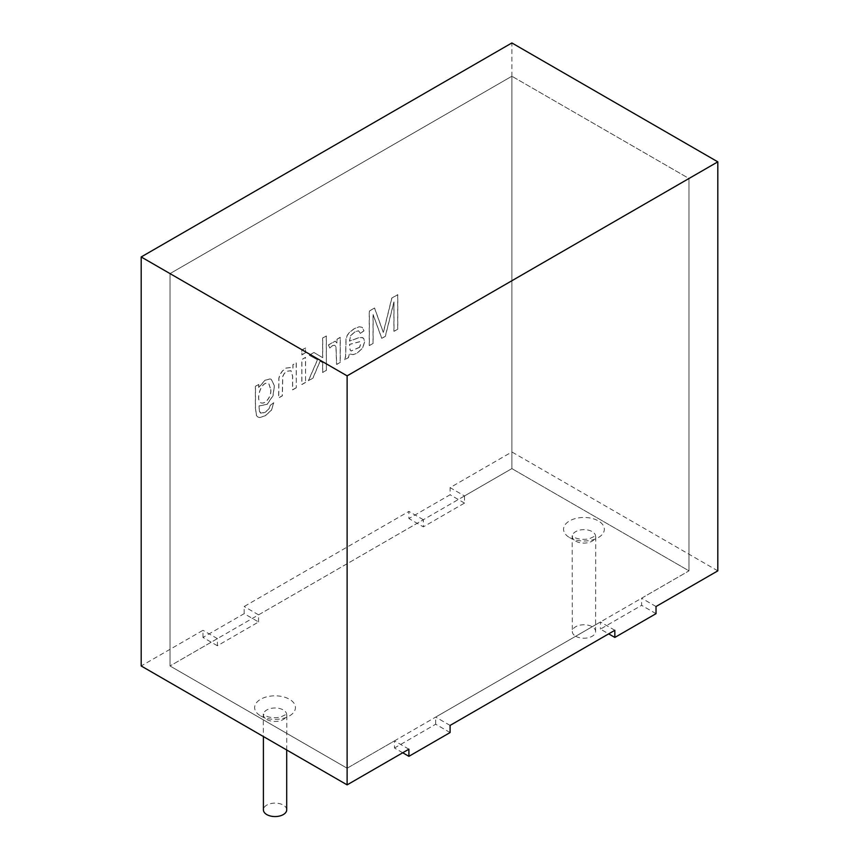<?xml version="1.0" encoding="UTF-8"?>
<svg xmlns="http://www.w3.org/2000/svg" width="859" height="859" viewBox="0 0 859 859"><rect width="100%" height="100%" fill="white"/><g stroke="black" fill="none" stroke-linecap="round" stroke-linejoin="round"><path stroke-width="0.64" stroke-dasharray="4.29 3.22" d="M217.391 645.753L202.971 637.432L244.16 613.659L258.57 621.98L217.391 645.753L217.391 638.624L170.018 665.972L347.122 768.225L170.018 665.972L170.018 273.613L511.878 76.236L511.878 468.606L170.018 665.972L170.018 273.613L511.878 76.236L688.982 178.489L688.982 570.859L347.122 768.225L347.122 375.855L688.982 178.489L688.982 570.859L511.878 468.606L688.982 570.859L641.609 598.197L641.609 605.337L600.43 629.11L608.666 633.867M402.731 752.763L394.496 748.006L394.496 740.877L347.122 768.225L347.122 375.855L170.018 273.613L347.122 375.855L688.982 178.489L511.878 76.236L511.878 468.606L464.504 495.954L450.095 487.622L511.878 451.963L511.878 42.95M575.713 636.251A11.65 6.722 0 0 0 588.415 637.711A11.65 6.722 0 0 0 595.598 631.494A11.65 6.722 0 0 0 583.948 624.761A11.65 6.722 0 0 0 572.298 631.494A11.65 6.722 0 0 0 575.713 636.251M286.702 809.833A11.65 6.722 0 0 0 275.052 803.111A11.65 6.722 0 0 0 263.402 809.833M450.095 732.555L435.674 724.234L394.496 748.006M244.16 613.659L244.16 606.518L408.905 511.406L408.905 518.535L450.095 494.763L450.095 487.622M202.971 637.432L202.971 630.302L141.187 665.972M273.688 402.753L270.156 405.362L268.899 408.884L265.152 412.245L260.621 413.136L259.289 411.171L259.031 405.91L267.085 404.299L272.926 395.741L274.354 385.723L271.229 379.345L270.048 378.926L265.034 380.172L258.677 387.463L258.677 384.392L255.381 386.292L255.381 407.885L256.411 415.541L257.84 417.012L259.665 417.517L265.152 415.767L271.401 410.14L273.688 402.753L270.252 405.427L269.007 408.938L265.248 412.299L261.276 413.426L259.397 411.236L259.139 405.974L267.192 404.364L273.033 395.806L274.45 385.777L271.337 379.41L270.156 378.98L265.13 380.226L258.784 387.516L258.784 384.445L255.488 386.346L255.488 407.95L256.519 415.606L257.936 417.066L259.772 417.571L265.248 415.831L271.508 410.205L273.785 402.807M296.194 387.71L292.543 389.825L292.543 376.156L290.943 370.691L286.788 371.228L284.222 373.493L282.697 376.414L282.257 395.763L278.627 397.857L278.831 378.261L279.959 374.481L282.418 370.938L286.015 368.06L291.931 367.351L292.898 368.178L292.898 364.624L296.194 362.723L296.301 387.774L296.301 362.788L293.005 364.688L293.005 368.243L292.028 367.405L286.111 368.114L282.525 370.991L280.066 374.545L278.928 378.314L278.735 397.921L282.364 395.816L282.804 376.467L284.329 373.547L286.895 371.292L291.051 370.744L292.651 376.221L292.651 389.879L296.301 387.774M305.45 382.373L301.799 384.478L301.799 359.492L305.45 357.387L305.557 382.427L305.557 357.441L301.896 359.556L301.896 384.542L305.557 382.427M305.45 352.727L301.799 354.842L301.799 350L305.45 347.895L305.557 352.791L305.557 347.959L301.896 350.064L301.896 354.896L305.557 352.791M326.259 370.358L322.619 372.462L322.619 362.573L320.042 361.156L312.869 378.089L308.349 380.698L317.443 359.749L309.186 355.229L313.922 352.491L322.619 357.645L322.619 337.984L326.259 335.88L326.356 370.422L326.356 335.944L322.726 338.038L322.726 357.709L314.029 352.555L309.283 355.293L317.54 359.803L308.445 380.762L312.977 378.143L320.139 361.22L322.726 362.638L322.726 372.516L326.356 370.422M328.439 344.91L335.096 341.098L336.9 343.031L336.9 339.23L340.185 337.329L340.185 362.315L336.556 364.409L335.944 346.746L334.57 345.221L332.433 345.64L329.749 348.078L328.439 344.91L329.856 348.142L332.53 345.694L334.677 345.286L336.041 346.811L336.664 364.474L340.293 362.369L340.293 337.383L336.996 339.294L336.996 343.095L335.203 341.163L328.546 344.974M360.318 333.389L363.915 330.758L362.305 327.397L359.073 326.753L354.166 328.707L349.677 332.057L347.122 335.418L345.984 338.951L345.576 356.227L344.674 359.728L348.41 357.569L349.205 353.972L353.092 354.584L357.14 353.103L362.648 347.906L364.549 341.646L363.829 338.714L361.929 337.383L359.287 337.512L349.463 341.077L350.493 335.783L354.66 331.928L358.493 330.769L360.426 333.442L364.012 330.822L361.961 327.15L359.169 326.807L354.273 328.772L349.785 332.111L347.219 335.472L346.091 339.015L345.672 356.292L344.781 359.781L348.518 357.623L349.302 354.026L353.199 354.649L357.247 353.156L362.745 347.97L364.656 341.71L363.937 338.779L362.874 337.737L359.395 337.566L349.559 341.13L350.601 335.837L354.767 331.993L358.6 330.833L360.426 333.442M374.492 308.027L383.286 332.454L391.79 298.052L397.685 294.648L397.685 329.126L393.894 331.306L393.894 301.949L385.272 336.288L381.718 338.339L373.031 314.523L373.031 343.353L369.23 345.543L369.23 311.065L374.492 308.027L369.338 311.13L369.338 345.608L373.128 343.417L373.128 314.577L381.826 338.392L385.38 336.341L393.991 302.003L393.991 331.37L397.781 329.18L397.781 294.701L391.887 298.105L383.393 332.519L374.599 308.091M656.029 613.659L641.609 605.337M258.57 621.98L258.57 614.851L423.326 519.727L423.326 526.868L408.905 518.535M464.504 495.954L464.504 503.084L423.326 526.868M435.674 724.234L435.674 717.093L600.43 621.98L600.43 629.11M464.504 503.084L450.095 494.763M717.813 570.859L511.878 451.963M359.653 347.326L351.159 351.03L350.161 349.935L349.602 344.416L359.814 341.742L360.759 343.836L359.653 347.326M359.545 347.261L351.052 350.966L350.053 349.881L349.506 344.352L359.706 341.689L360.662 343.783L359.545 347.261M270.692 389.514C271.691 396.31 265.13 405.072 260.578 402.656C255.381 399.907 261.222 379.807 268.76 383.554L270.692 389.514M270.789 389.567C271.798 396.375 265.238 405.137 260.685 402.71C255.488 399.972 261.319 379.871 268.856 383.619L270.789 389.567M656.029 606.518L641.609 598.197M217.391 638.624L202.971 630.302M408.905 749.198L394.496 740.877M614.84 630.302L600.43 621.98M450.095 725.415L435.674 717.093M423.326 519.727L408.905 511.406M258.57 614.851L244.16 606.518M260.631 715.912A20.391 11.768 0 0 0 294.744 710.629A20.391 11.768 0 0 0 269.769 696.219A20.391 11.768 0 0 0 260.631 715.912M569.538 537.562A20.391 11.768 0 0 0 603.641 532.29A20.391 11.768 0 0 0 578.676 517.87A20.391 11.768 0 0 0 569.538 537.562M575.713 541.127A11.65 6.722 0 0 0 588.415 542.587A11.65 6.722 0 0 0 595.598 536.37A11.65 6.722 0 0 0 583.948 529.649A11.65 6.722 0 0 0 572.298 536.37A11.65 6.722 0 0 0 575.713 541.127M266.805 719.477A11.65 6.722 0 0 0 279.508 720.937A11.65 6.722 0 0 0 286.702 714.72A11.65 6.722 0 0 0 275.052 707.988A11.65 6.722 0 0 0 263.402 714.72A11.65 6.722 0 0 0 266.805 719.477M595.598 631.494L595.727 535.726L589.156 538.872C582.767 539.839 577.688 539.259 573.909 537.133L572.18 535.726L572.298 631.494M286.702 749.982L286.82 714.065L280.259 717.222C273.871 718.188 268.781 717.598 265.002 715.472L263.273 714.065L263.402 736.528"/><path stroke-width="1.29" d="M263.402 736.528L263.402 809.833A11.65 6.722 0 0 0 266.805 814.59A11.65 6.722 0 0 0 279.508 816.05A11.65 6.722 0 0 0 286.702 809.833L286.702 749.982M408.905 756.328L408.905 749.198L347.122 784.868L347.122 375.855L717.813 161.846L717.813 570.859L656.029 606.518L656.029 613.659L614.84 637.432L614.84 630.302L450.095 725.415L450.095 732.555L408.905 756.328L402.731 752.763M347.122 784.868L141.187 665.972L141.187 256.959L347.122 375.855M141.187 256.959L511.878 42.95L717.813 161.846M614.84 637.432L608.666 633.867"/></g></svg>
